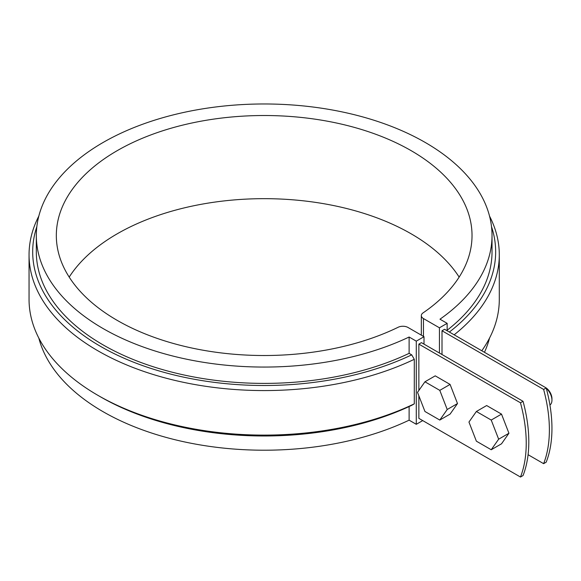 <?xml version="1.0" encoding="UTF-8"?>
<svg xmlns="http://www.w3.org/2000/svg" width="581" height="581" viewBox="0 0 581 581"><rect width="100%" height="100%" fill="white"/><g stroke="black" fill="none" stroke-linecap="round" stroke-linejoin="round"><path stroke-width="0.87" d="M523.045 401.304L421.436 342.645L418.865 344.126L520.474 402.793L523.045 401.304A130.928 75.595 60 0 1 523.045 475.548L520.474 477.03A130.928 75.595 -120 0 0 520.474 402.793M546.191 387.948L444.581 329.282L442.003 330.763L543.62 389.43L546.191 387.948A130.928 75.595 60 0 1 546.191 462.185L543.62 463.667A130.928 75.595 -120 0 0 543.62 389.43M418.865 395.806L418.865 418.364L520.474 477.03M528.078 454.698L543.62 463.667M408.029 327.481A7.277 4.198 0 0 0 398.196 327.241A207.845 119.998 180 0 1 176.58 344.344A207.845 119.998 180 0 1 56.328 235.516A207.845 119.998 180 0 1 264.173 115.517A207.845 119.998 180 0 1 472.026 235.516A207.845 119.998 180 0 1 423.041 312.898A7.277 4.198 0 0 0 421.327 315.599A7.277 4.198 0 0 0 423.462 318.57L439.432 327.793L447.152 323.341L439.977 319.201A227.854 131.546 0 0 0 492.027 235.516A227.854 131.546 0 0 0 264.173 103.97A227.854 131.546 0 0 0 36.327 235.516A227.854 131.546 0 0 0 166.987 354.497A227.854 131.546 0 0 0 409.118 337.016L416.286 341.156L424.007 336.704L408.029 327.481M38.825 338.091A227.854 131.546 0 0 0 182.514 441.473A227.854 131.546 0 0 0 409.118 420.165L409.118 406.54M36.327 235.516L36.327 251.849A227.854 131.546 0 0 0 166.987 370.831A227.854 131.546 0 0 0 409.118 353.35L409.118 337.016M447.152 330.24A227.854 131.546 0 0 0 492.027 251.849L492.027 235.516M484.452 352.304A227.854 131.546 0 0 0 489.529 338.091M447.152 330.763L447.152 323.341M38.825 216.088A235.123 135.751 0 0 0 29.05 254.819L29.05 299.36A235.123 135.751 0 0 0 97.913 395.349A235.123 135.751 0 0 0 414.289 403.846L414.289 359.305L411.704 354.846L409.118 353.35M414.289 403.846L411.704 405.327A231.485 133.652 0 0 1 100.484 396.838L97.913 395.349M409.118 420.165L416.286 424.304L416.286 341.156M418.865 390.439L418.865 344.126M442.003 354.519L442.003 330.763M439.432 353.037L439.432 327.793M424.007 344.126L424.007 336.704M416.286 424.304L422.721 420.593M69.197 277.093A207.845 119.998 180 0 1 264.173 198.666A207.845 119.998 180 0 1 459.15 277.093M481.794 350.764A235.123 135.751 0 0 0 499.297 299.36L499.297 254.819A235.123 135.751 0 0 0 489.529 216.088M454.153 334.809A235.123 135.751 0 0 0 499.297 254.819M449.36 332.041A231.485 133.652 0 0 0 491.504 226.641M29.05 254.819A235.123 135.751 0 0 0 164.205 377.686A235.123 135.751 0 0 0 414.289 359.305M36.843 226.641A231.485 133.652 0 0 0 146.194 366.836A231.485 133.652 0 0 0 411.704 354.846M450.079 384.419L435.227 375.849L424.943 381.79L417.521 392.349L424.943 411.486L439.788 420.056L450.079 414.115L457.501 403.555L450.079 384.419L439.788 390.359L424.943 381.79M439.788 420.056L447.217 409.496L457.501 403.555M447.217 409.496L439.788 390.359M501.512 414.115L486.66 405.545L476.376 411.486L468.954 422.046L476.376 441.175L491.221 449.752L501.512 443.811L508.934 433.252L501.512 414.115L491.221 420.056L476.376 411.486M491.221 449.752L498.651 439.192L508.934 433.252M549.931 405.022A10.908 6.297 -120 0 0 551.95 400.178A10.908 6.297 -120 0 0 546.293 388.326M551.95 400.178L551.95 398.697A9.093 5.251 -120 0 0 546.205 387.992M498.651 439.192L491.221 420.056M423.462 336.392L423.462 318.57M421.327 315.599L421.327 335.157"/></g></svg>
